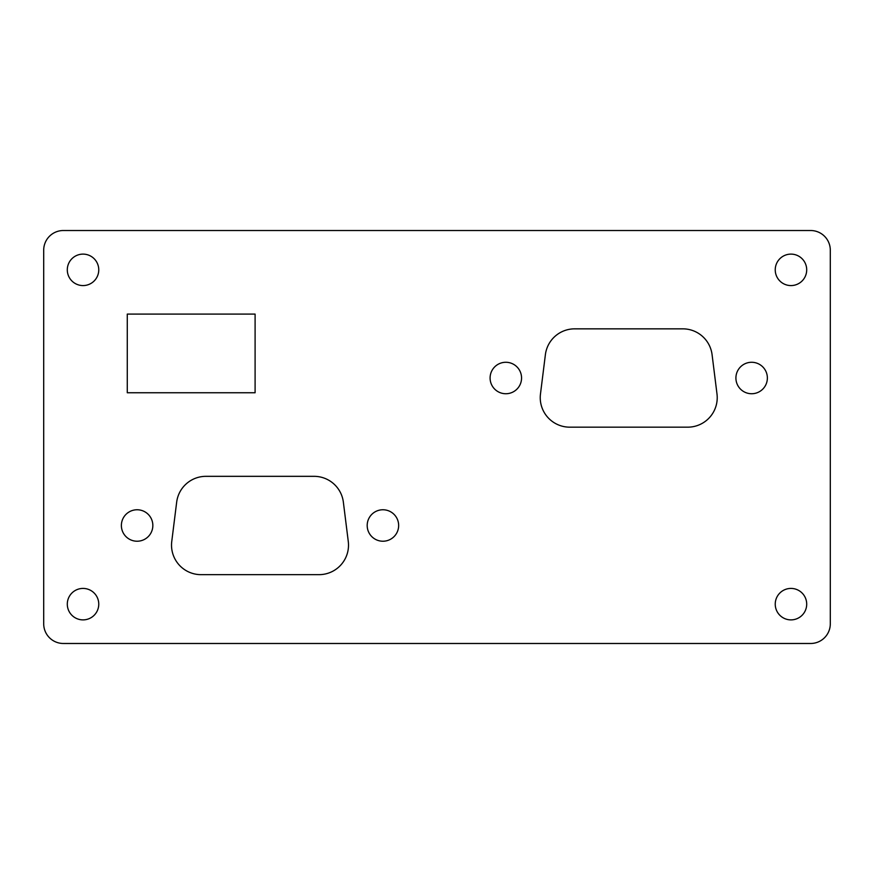 <?xml version="1.0" encoding="UTF-8"?>
<svg xmlns="http://www.w3.org/2000/svg" width="874" height="874" viewBox="0 0 874 874"><rect width="100%" height="100%" fill="white"/><g stroke="black" fill="none" stroke-linecap="round" stroke-linejoin="round"><path stroke-width="1.31" d="M43.7 623.817A19.665 19.665 0 0 0 63.365 643.482L810.635 643.482A19.665 19.665 0 0 0 830.3 623.817L830.3 250.183A19.665 19.665 0 0 0 810.635 230.518L63.365 230.518A19.665 19.665 0 0 0 43.7 250.183L43.7 623.817M171.752 541.498L176.668 502.168A29.498 29.498 0 0 1 205.936 476.33L314.094 476.33A29.498 29.498 0 0 1 343.362 502.168L348.278 541.498A29.498 29.498 0 0 1 319.01 574.655L201.02 574.655A29.498 29.498 0 0 1 171.752 541.498M137.109 541.225A15.732 15.732 0 0 0 150.732 517.627A15.732 15.732 0 0 0 123.485 517.627A15.732 15.732 0 0 0 137.109 541.225M382.921 541.225A15.732 15.732 0 0 0 396.545 517.627A15.732 15.732 0 0 0 369.298 517.627A15.732 15.732 0 0 0 382.921 541.225M255.099 314.094L255.099 392.754L127.276 392.754L127.276 314.094L255.099 314.094M505.827 393.737A15.732 15.732 0 0 0 519.451 370.139A15.732 15.732 0 0 0 492.204 370.139A15.732 15.732 0 0 0 505.827 393.737M751.64 393.737A15.732 15.732 0 0 0 765.263 370.139A15.732 15.732 0 0 0 738.017 370.139A15.732 15.732 0 0 0 751.64 393.737M687.729 427.168A29.498 29.498 0 0 0 716.997 394.01L712.081 354.68A29.498 29.498 0 0 0 682.812 328.843L574.655 328.843A29.498 29.498 0 0 0 545.387 354.68L540.471 394.01A29.498 29.498 0 0 0 569.739 427.168L687.729 427.168M83.03 619.885A15.732 15.732 0 0 0 98.762 604.153A15.732 15.732 0 0 0 83.03 588.421A15.732 15.732 0 0 0 67.298 604.153A15.732 15.732 0 0 0 83.03 619.885M83.03 285.579A15.732 15.732 0 0 0 98.762 269.848A15.732 15.732 0 0 0 83.03 254.115A15.732 15.732 0 0 0 67.298 269.848A15.732 15.732 0 0 0 83.03 285.579M790.97 285.579A15.732 15.732 0 0 0 806.702 269.848A15.732 15.732 0 0 0 790.97 254.115A15.732 15.732 0 0 0 775.238 269.848A15.732 15.732 0 0 0 790.97 285.579M790.97 619.885A15.732 15.732 0 0 0 806.702 604.153A15.732 15.732 0 0 0 790.97 588.421A15.732 15.732 0 0 0 775.238 604.153A15.732 15.732 0 0 0 790.97 619.885"/></g></svg>
